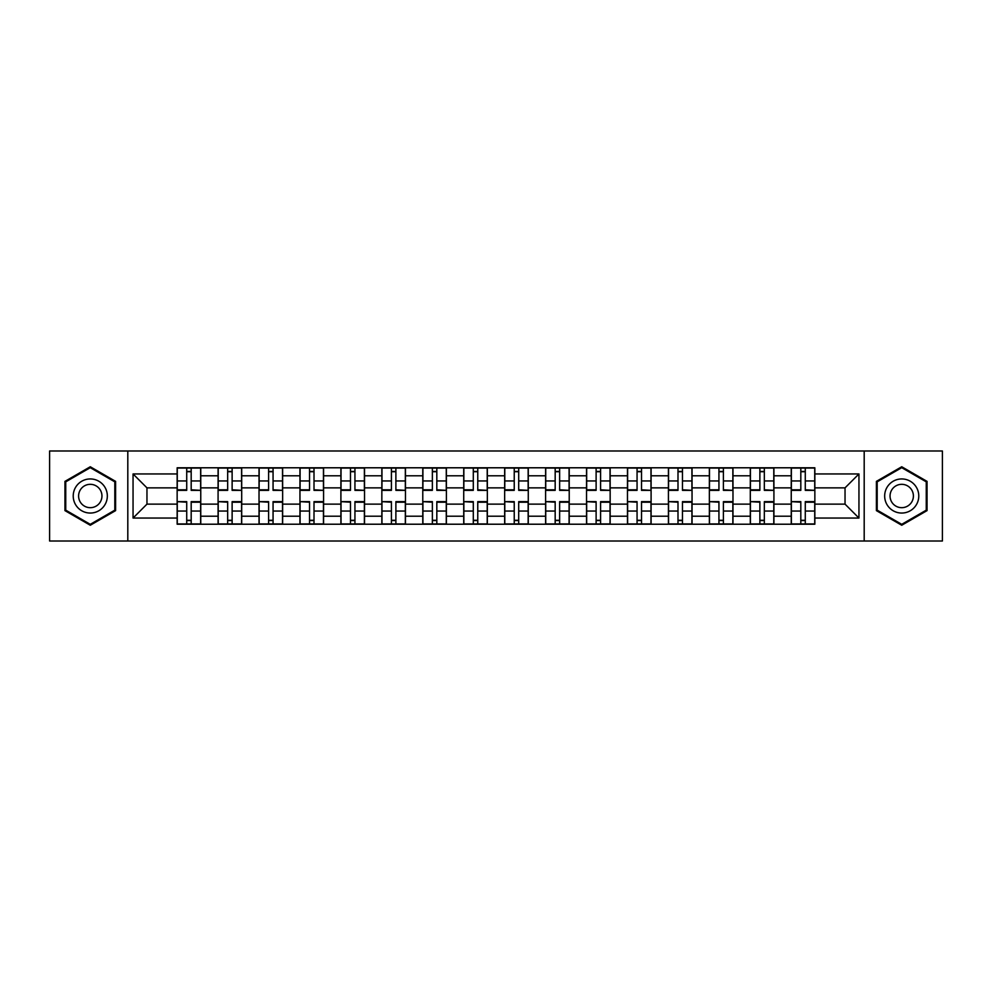 <?xml version="1.0" encoding="UTF-8"?>
<svg xmlns="http://www.w3.org/2000/svg" width="992" height="992" viewBox="0 0 992 992"><rect width="100%" height="100%" fill="white"/><g stroke="black" fill="none" stroke-linecap="round" stroke-linejoin="round"><path stroke-width="1.49" d="M864.193 541.012L942.4 541.012L942.4 450.988L49.6 450.988L49.6 541.012L864.193 541.012L864.193 450.988M218.079 524.21L218.079 475.788L200.756 475.788L200.756 524.21M200.756 475.788L200.756 467.79M218.079 475.788L218.079 467.79M241.701 467.79L241.701 524.21M259.024 524.21L259.024 467.79M282.646 467.79L282.646 524.21M299.956 524.21L299.956 467.79M323.578 467.79L323.578 524.21M340.901 524.21L340.901 467.79M364.523 467.79L364.523 524.21M381.846 524.21L381.846 467.79M405.455 467.79L405.455 524.21M422.778 524.21L422.778 467.79M446.4 467.79L446.4 524.21M463.723 524.21L463.723 467.79M487.345 467.79L487.345 524.21M504.655 524.21L504.655 467.79M528.277 467.79L528.277 524.21M545.6 524.21L545.6 467.79M569.222 467.79L569.222 524.21M586.545 524.21L586.545 467.79M610.154 467.79L610.154 524.21M627.477 524.21L627.477 467.79M651.099 467.79L651.099 524.21M668.422 524.21L668.422 467.79M692.044 467.79L692.044 524.21M709.354 524.21L709.354 467.79M732.976 467.79L732.976 524.21M750.299 524.21L750.299 467.79M773.921 467.79L773.921 524.21M791.244 524.21L791.244 467.79M791.244 504.134L773.921 504.134M750.299 504.134L732.976 504.134M709.354 504.134L692.044 504.134M668.422 504.134L651.099 504.134M627.477 504.134L610.154 504.134M586.545 504.134L569.222 504.134M545.6 504.134L528.277 504.134M504.655 504.134L487.345 504.134M463.723 504.134L446.4 504.134M422.778 504.134L405.455 504.134M381.846 504.134L364.523 504.134M340.901 504.134L323.578 504.134M299.956 504.134L282.646 504.134M259.024 504.134L241.701 504.134M218.079 504.134L200.756 504.134M791.244 487.866L773.921 487.866M750.299 487.866L732.976 487.866M709.354 487.866L692.044 487.866M668.422 487.866L651.099 487.866M627.477 487.866L610.154 487.866M586.545 487.866L569.222 487.866M545.6 487.866L528.277 487.866M504.655 487.866L487.345 487.866M463.723 487.866L446.4 487.866M422.778 487.866L405.455 487.866M381.846 487.866L364.523 487.866M340.901 487.866L323.578 487.866M299.956 487.866L282.646 487.866M259.024 487.866L241.701 487.866M218.079 487.866L200.756 487.866M146.965 504.134L177.146 504.134L177.146 487.866L146.965 487.866L146.965 504.134L133.052 518.047L133.052 473.953L177.146 473.953L177.146 487.866M814.854 487.866L814.854 504.134L845.035 504.134L845.035 487.866L814.854 487.866L814.854 467.79L177.146 467.79L177.146 473.953M814.854 473.953L858.948 473.953L858.948 518.047L814.854 518.047L814.854 504.134M177.146 504.134L177.146 524.21L814.854 524.21L814.854 518.047M177.146 518.047L133.052 518.047M127.807 541.012L127.807 450.988M115.605 481.38L90.272 466.761L64.951 481.38L64.951 510.62L90.272 525.239L115.605 510.62L115.605 481.38M927.049 481.38L901.728 466.761L876.395 481.38L876.395 510.62L901.728 525.239L927.049 510.62L927.049 481.38M191.183 520.279L186.719 520.279M186.719 471.721L191.183 471.721M232.128 520.279L227.664 520.279M227.664 471.721L232.128 471.721M273.06 520.279L268.596 520.279M268.596 471.721L273.06 471.721M314.005 520.279L309.541 520.279M309.541 471.721L314.005 471.721M354.938 520.279L350.486 520.279M350.486 471.721L354.938 471.721M395.882 520.279L391.418 520.279M391.418 471.721L395.882 471.721M436.827 520.279L432.363 520.279M432.363 471.721L436.827 471.721M477.76 520.279L473.296 520.279M473.296 471.721L477.76 471.721M518.704 520.279L514.24 520.279M514.24 471.721L518.704 471.721M559.637 520.279L555.173 520.279M555.173 471.721L559.637 471.721M600.582 520.279L596.118 520.279M596.118 471.721L600.582 471.721M641.514 520.279L637.062 520.279M637.062 471.721L641.514 471.721M682.459 520.279L677.995 520.279M677.995 471.721L682.459 471.721M723.404 520.279L718.94 520.279M718.94 471.721L723.404 471.721M764.336 520.279L759.872 520.279M759.872 471.721L764.336 471.721M805.281 520.279L800.817 520.279M800.817 471.721L805.281 471.721M133.052 473.953L146.965 487.866M845.035 504.134L858.948 518.047M845.035 487.866L858.948 473.953M191.183 489.8L200.632 490.358L191.183 490.358L191.183 468.05L200.632 468.05L195.387 468.05M200.632 489.8L200.632 468.05M186.719 471.46L191.183 471.46M186.719 468.05L177.27 468.05L177.27 490.358L186.719 490.358L186.719 468.05L191.964 468.05M186.719 502.2L177.27 501.642L186.719 501.642L186.719 523.95L177.27 523.95L182.528 523.95M177.27 502.2L177.27 523.95M191.183 520.54L186.719 520.54M191.183 523.95L200.632 523.95L200.632 501.642L191.183 501.642L191.183 523.95L185.938 523.95M232.128 489.8L241.564 490.358L232.128 490.358L232.128 468.05L241.564 468.05L236.319 468.05M241.564 489.8L241.564 468.05M227.664 471.46L232.128 471.46M227.664 468.05L218.215 468.05L218.215 490.358L227.664 490.358L227.664 468.05L232.909 468.05M273.06 489.8L282.509 490.358L273.06 490.358L273.06 468.05L282.509 468.05L277.264 468.05M282.509 489.8L282.509 468.05M268.596 471.46L273.06 471.46M268.596 468.05L259.148 468.05L259.148 490.358L268.596 490.358L268.596 468.05L273.854 468.05M75.504 504.531A17.062 17.062 0 0 0 98.803 510.768A17.062 17.062 0 0 0 105.053 487.469A17.062 17.062 0 0 0 81.753 481.232A17.062 17.062 0 0 0 75.504 504.531M80.166 501.84A11.681 11.681 0 0 0 96.112 506.118A11.681 11.681 0 0 0 100.39 490.16A11.681 11.681 0 0 0 84.444 485.882A11.681 11.681 0 0 0 80.166 501.84M90.272 467.666L114.812 481.839L114.812 510.161L90.272 524.334L65.745 510.161L65.745 481.839L90.272 467.666M886.947 504.531A17.062 17.062 0 0 0 910.247 510.768A17.062 17.062 0 0 0 916.496 487.469A17.062 17.062 0 0 0 893.197 481.232A17.062 17.062 0 0 0 886.947 504.531M891.61 501.84A11.681 11.681 0 0 0 907.556 506.118A11.681 11.681 0 0 0 911.834 490.16A11.681 11.681 0 0 0 895.888 485.882A11.681 11.681 0 0 0 891.61 501.84M901.728 467.666L926.255 481.839L926.255 510.161L901.728 524.334L877.188 510.161L877.188 481.839L901.728 467.666M227.664 502.2L218.215 501.642L227.664 501.642L227.664 523.95L218.215 523.95L223.46 523.95M218.215 502.2L218.215 523.95M232.128 520.54L227.664 520.54M232.128 523.95L241.564 523.95L241.564 501.642L232.128 501.642L232.128 523.95L227.664 523.95M268.596 502.2L259.148 501.642L268.596 501.642L268.596 523.95L259.148 523.95L264.405 523.95M259.148 502.2L259.148 523.95M273.06 520.54L268.596 520.54M273.06 523.95L282.509 523.95L282.509 501.642L273.06 501.642L273.06 523.95L268.596 523.95M314.005 489.8L323.454 490.358L314.005 490.358L314.005 468.05L323.454 468.05L318.196 468.05M323.454 489.8L323.454 468.05M309.541 471.46L314.005 471.46M309.541 468.05L300.092 468.05L300.092 490.358L309.541 490.358L309.541 468.05L314.786 468.05M354.938 489.8L364.386 490.358L354.938 490.358L354.938 468.05L364.386 468.05L359.141 468.05M364.386 489.8L364.386 468.05M350.486 471.46L354.938 471.46M350.486 468.05L341.037 468.05L341.037 490.358L350.486 490.358L350.486 468.05L355.731 468.05M395.882 489.8L405.331 490.358L395.882 490.358L395.882 468.05L405.331 468.05L400.086 468.05M405.331 489.8L405.331 468.05M391.418 471.46L395.882 471.46M391.418 468.05L381.97 468.05L381.97 490.358L391.418 490.358L391.418 468.05L396.664 468.05M309.541 502.2L300.092 501.642L309.541 501.642L309.541 523.95L300.092 523.95L305.338 523.95M300.092 502.2L300.092 523.95M314.005 520.54L309.541 520.54M314.005 523.95L323.454 523.95L323.454 501.642L314.005 501.642L314.005 523.95L308.748 523.95M350.486 502.2L341.037 501.642L350.486 501.642L350.486 523.95L341.037 523.95L346.282 523.95M341.037 502.2L341.037 523.95M354.938 520.54L350.486 520.54M354.938 523.95L364.386 523.95L364.386 501.642L354.938 501.642L354.938 523.95L349.692 523.95M391.418 502.2L381.97 501.642L391.418 501.642L391.418 523.95L381.97 523.95L387.227 523.95M381.97 502.2L381.97 523.95M395.882 520.54L391.418 520.54M395.882 523.95L405.331 523.95L405.331 501.642L395.882 501.642L395.882 523.95L390.637 523.95M436.827 489.8L446.264 490.358L436.827 490.358L436.827 468.05L446.264 468.05L441.018 468.05M446.264 489.8L446.264 468.05M432.363 471.46L436.827 471.46M432.363 468.05L422.914 468.05L422.914 490.358L432.363 490.358L432.363 468.05L437.608 468.05M432.363 502.2L422.914 501.642L432.363 501.642L432.363 523.95L422.914 523.95L428.16 523.95M422.914 502.2L422.914 523.95M436.827 520.54L432.363 520.54M436.827 523.95L446.264 523.95L446.264 501.642L436.827 501.642L436.827 523.95L431.57 523.95M477.76 489.8L487.208 490.358L477.76 490.358L477.76 468.05L487.208 468.05L481.963 468.05M487.208 489.8L487.208 468.05M473.296 471.46L477.76 471.46M473.296 468.05L463.847 468.05L463.847 490.358L473.296 490.358L473.296 468.05L478.553 468.05M473.296 502.2L463.847 501.642L473.296 501.642L473.296 523.95L463.847 523.95L469.104 523.95M463.847 502.2L463.847 523.95M477.76 520.54L473.296 520.54M477.76 523.95L487.208 523.95L487.208 501.642L477.76 501.642L477.76 523.95L472.514 523.95M518.704 489.8L528.153 490.358L518.704 490.358L518.704 468.05L528.153 468.05L522.896 468.05M528.153 489.8L528.153 468.05M514.24 471.46L518.704 471.46M514.24 468.05L504.792 468.05L504.792 490.358L514.24 490.358L514.24 468.05L519.486 468.05M514.24 502.2L504.792 501.642L514.24 501.642L514.24 523.95L504.792 523.95L510.037 523.95M504.792 502.2L504.792 523.95M518.704 520.54L514.24 520.54M518.704 523.95L528.153 523.95L528.153 501.642L518.704 501.642L518.704 523.95L514.24 523.95M559.637 489.8L569.086 490.358L559.637 490.358L559.637 468.05L569.086 468.05L563.84 468.05M569.086 489.8L569.086 468.05M555.173 471.46L559.637 471.46M555.173 468.05L545.736 468.05L545.736 490.358L555.173 490.358L555.173 468.05L560.43 468.05M555.173 502.2L545.736 501.642L555.173 501.642L555.173 523.95L545.736 523.95L550.982 523.95M545.736 502.2L545.736 523.95M559.637 520.54L555.173 520.54M559.637 523.95L569.086 523.95L569.086 501.642L559.637 501.642L559.637 523.95L554.392 523.95M600.582 489.8L610.03 490.358L600.582 490.358L600.582 468.05L610.03 468.05L604.773 468.05M610.03 489.8L610.03 468.05M596.118 471.46L600.582 471.46M596.118 468.05L586.669 468.05L586.669 490.358L596.118 490.358L596.118 468.05L601.363 468.05M596.118 502.2L586.669 501.642L596.118 501.642L596.118 523.95L586.669 523.95L591.914 523.95M586.669 502.2L586.669 523.95M600.582 520.54L596.118 520.54M600.582 523.95L610.03 523.95L610.03 501.642L600.582 501.642L600.582 523.95L596.118 523.95M641.514 489.8L650.963 490.358L641.514 490.358L641.514 468.05L650.963 468.05L645.718 468.05M650.963 489.8L650.963 468.05M637.062 471.46L641.514 471.46M637.062 468.05L627.614 468.05L627.614 490.358L637.062 490.358L637.062 468.05L642.308 468.05M637.062 502.2L627.614 501.642L637.062 501.642L637.062 523.95L627.614 523.95L632.859 523.95M627.614 502.2L627.614 523.95M641.514 520.54L637.062 520.54M641.514 523.95L650.963 523.95L650.963 501.642L641.514 501.642L641.514 523.95L637.062 523.95M682.459 489.8L691.908 490.358L682.459 490.358L682.459 468.05L691.908 468.05L686.662 468.05M691.908 489.8L691.908 468.05M677.995 471.46L682.459 471.46M677.995 468.05L668.546 468.05L668.546 490.358L677.995 490.358L677.995 468.05L683.252 468.05M677.995 502.2L668.546 501.642L677.995 501.642L677.995 523.95L668.546 523.95L673.804 523.95M668.546 502.2L668.546 523.95M682.459 520.54L677.995 520.54M682.459 523.95L691.908 523.95L691.908 501.642L682.459 501.642L682.459 523.95L677.214 523.95M723.404 489.8L732.852 490.358L723.404 490.358L723.404 468.05L732.852 468.05L727.595 468.05M732.852 489.8L732.852 468.05M718.94 471.46L723.404 471.46M718.94 468.05L709.491 468.05L709.491 490.358L718.94 490.358L718.94 468.05L724.185 468.05M718.94 502.2L709.491 501.642L718.94 501.642L718.94 523.95L709.491 523.95L714.736 523.95M709.491 502.2L709.491 523.95M723.404 520.54L718.94 520.54M723.404 523.95L732.852 523.95L732.852 501.642L723.404 501.642L723.404 523.95L718.94 523.95M764.336 489.8L773.785 490.358L764.336 490.358L764.336 468.05L773.785 468.05L768.54 468.05M773.785 489.8L773.785 468.05M759.872 471.46L764.336 471.46M759.872 468.05L750.436 468.05L750.436 490.358L759.872 490.358L759.872 468.05L765.13 468.05M759.872 502.2L750.436 501.642L759.872 501.642L759.872 523.95L750.436 523.95L755.681 523.95M750.436 502.2L750.436 523.95M764.336 520.54L759.872 520.54M764.336 523.95L773.785 523.95L773.785 501.642L764.336 501.642L764.336 523.95L759.091 523.95M805.281 489.8L814.73 490.358L805.281 490.358L805.281 468.05L814.73 468.05L809.472 468.05M814.73 489.8L814.73 468.05M800.817 471.46L805.281 471.46M800.817 468.05L791.368 468.05L791.368 490.358L800.817 490.358L800.817 468.05L806.062 468.05M800.817 502.2L791.368 501.642L800.817 501.642L800.817 523.95L791.368 523.95L796.613 523.95M791.368 502.2L791.368 523.95M805.281 520.54L800.817 520.54M805.281 523.95L814.73 523.95L814.73 501.642L805.281 501.642L805.281 523.95L800.036 523.95M750.299 475.788L732.976 475.788M709.354 475.788L692.044 475.788M668.422 475.788L651.099 475.788M627.477 475.788L610.154 475.788M586.545 475.788L569.222 475.788M545.6 475.788L528.277 475.788M504.655 475.788L487.345 475.788M463.723 475.788L446.4 475.788M422.778 475.788L405.455 475.788M381.846 475.788L364.523 475.788M340.901 475.788L323.578 475.788M299.956 475.788L282.646 475.788M259.024 475.788L241.701 475.788M791.244 475.788L773.921 475.788M750.299 516.212L732.976 516.212M709.354 516.212L692.044 516.212M668.422 516.212L651.099 516.212M627.477 516.212L610.154 516.212M586.545 516.212L569.222 516.212M545.6 516.212L528.277 516.212M504.655 516.212L487.345 516.212M463.723 516.212L446.4 516.212M422.778 516.212L405.455 516.212M381.846 516.212L364.523 516.212M340.901 516.212L323.578 516.212M299.956 516.212L282.646 516.212M259.024 516.212L241.701 516.212M218.079 516.212L200.756 516.212M791.244 516.212L773.921 516.212M191.183 480.946L200.632 480.946M177.27 489.8L186.719 489.8M177.27 480.946L186.719 480.946M186.719 511.054L177.27 511.054M200.632 502.2L191.183 502.2M200.632 511.054L191.183 511.054M232.128 480.946L241.564 480.946M218.215 489.8L227.664 489.8M218.215 480.946L227.664 480.946M273.06 480.946L282.509 480.946M259.148 489.8L268.596 489.8M259.148 480.946L268.596 480.946M227.664 511.054L218.215 511.054M241.564 502.2L232.128 502.2M241.564 511.054L232.128 511.054M268.596 511.054L259.148 511.054M282.509 502.2L273.06 502.2M282.509 511.054L273.06 511.054M314.005 480.946L323.454 480.946M300.092 489.8L309.541 489.8M300.092 480.946L309.541 480.946M354.938 480.946L364.386 480.946M341.037 489.8L350.486 489.8M341.037 480.946L350.486 480.946M395.882 480.946L405.331 480.946M381.97 489.8L391.418 489.8M381.97 480.946L391.418 480.946M309.541 511.054L300.092 511.054M323.454 502.2L314.005 502.2M323.454 511.054L314.005 511.054M350.486 511.054L341.037 511.054M364.386 502.2L354.938 502.2M364.386 511.054L354.938 511.054M391.418 511.054L381.97 511.054M405.331 502.2L395.882 502.2M405.331 511.054L395.882 511.054M436.827 480.946L446.264 480.946M422.914 489.8L432.363 489.8M422.914 480.946L432.363 480.946M432.363 511.054L422.914 511.054M446.264 502.2L436.827 502.2M446.264 511.054L436.827 511.054M477.76 480.946L487.208 480.946M463.847 489.8L473.296 489.8M463.847 480.946L473.296 480.946M473.296 511.054L463.847 511.054M487.208 502.2L477.76 502.2M487.208 511.054L477.76 511.054M518.704 480.946L528.153 480.946M504.792 489.8L514.24 489.8M504.792 480.946L514.24 480.946M514.24 511.054L504.792 511.054M528.153 502.2L518.704 502.2M528.153 511.054L518.704 511.054M559.637 480.946L569.086 480.946M545.736 489.8L555.173 489.8M545.736 480.946L555.173 480.946M555.173 511.054L545.736 511.054M569.086 502.2L559.637 502.2M569.086 511.054L559.637 511.054M600.582 480.946L610.03 480.946M586.669 489.8L596.118 489.8M586.669 480.946L596.118 480.946M596.118 511.054L586.669 511.054M610.03 502.2L600.582 502.2M610.03 511.054L600.582 511.054M641.514 480.946L650.963 480.946M627.614 489.8L637.062 489.8M627.614 480.946L637.062 480.946M637.062 511.054L627.614 511.054M650.963 502.2L641.514 502.2M650.963 511.054L641.514 511.054M682.459 480.946L691.908 480.946M668.546 489.8L677.995 489.8M668.546 480.946L677.995 480.946M677.995 511.054L668.546 511.054M691.908 502.2L682.459 502.2M691.908 511.054L682.459 511.054M723.404 480.946L732.852 480.946M709.491 489.8L718.94 489.8M709.491 480.946L718.94 480.946M718.94 511.054L709.491 511.054M732.852 502.2L723.404 502.2M732.852 511.054L723.404 511.054M764.336 480.946L773.785 480.946M750.436 489.8L759.872 489.8M750.436 480.946L759.872 480.946M759.872 511.054L750.436 511.054M773.785 502.2L764.336 502.2M773.785 511.054L764.336 511.054M805.281 480.946L814.73 480.946M791.368 489.8L800.817 489.8M791.368 480.946L800.817 480.946M800.817 511.054L791.368 511.054M814.73 502.2L805.281 502.2M814.73 511.054L805.281 511.054"/></g></svg>
